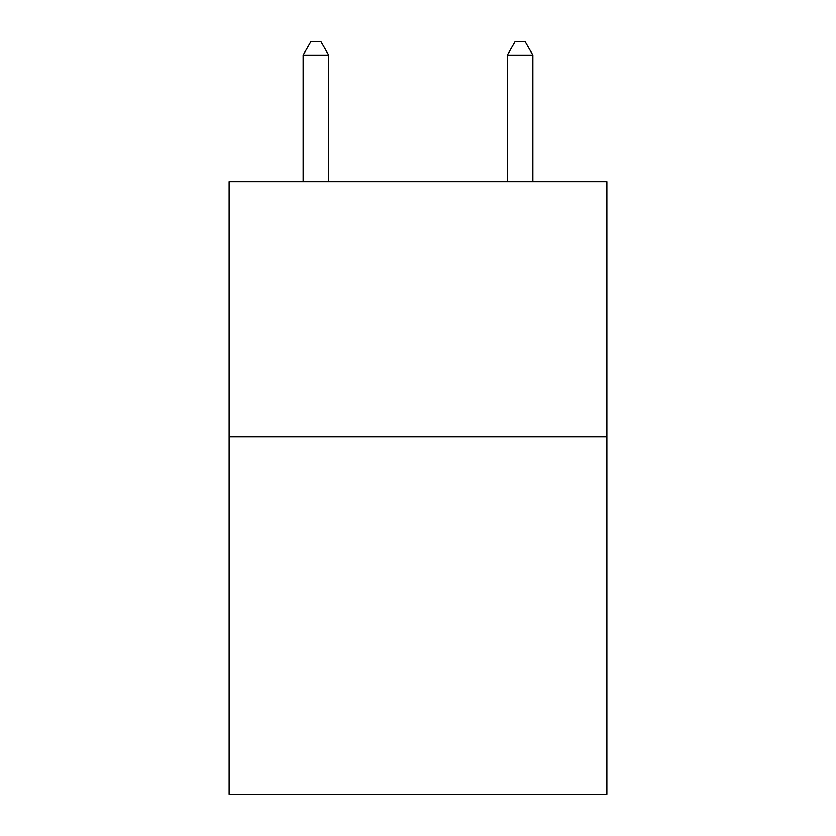 <?xml version="1.0" encoding="UTF-8"?>
<svg xmlns="http://www.w3.org/2000/svg" width="836" height="836" viewBox="0 0 836 836"><rect width="100%" height="100%" fill="white"/><g stroke="black" fill="none" stroke-linecap="round" stroke-linejoin="round"><path stroke-width="1.25" d="M606.863 436.883L606.863 794.2L229.137 794.2L229.137 181.663L606.863 181.663L606.863 436.883L229.137 436.883M328.673 181.663L328.673 55.072L303.144 55.072L303.144 181.663M303.144 55.072L310.804 41.8L321.014 41.8L328.673 55.072M532.856 181.663L532.856 55.072L507.327 55.072L507.327 181.663M507.327 55.072L514.986 41.8L525.196 41.8L532.856 55.072"/></g></svg>
